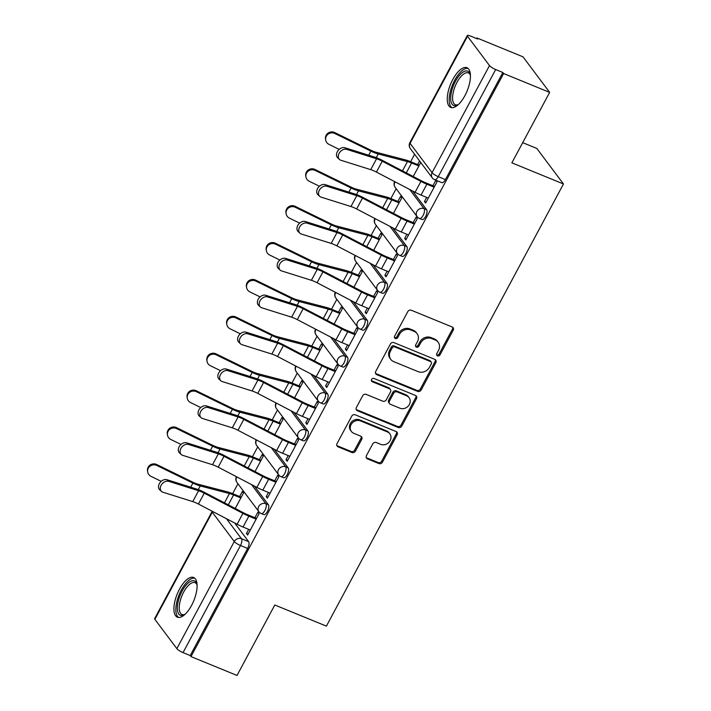 <?xml version="1.0" encoding="UTF-8"?>
<svg xmlns="http://www.w3.org/2000/svg" width="711" height="711" viewBox="0 0 711 711"><rect width="100%" height="100%" fill="white"/><g stroke="black" fill="none" stroke-linecap="round" stroke-linejoin="round"><path stroke-width="1.07" d="M437.514 355.873A1.893 1.671 143.1 0 0 439.976 354.905L453.2 330.242A2.702 2.382 143.1 0 0 452.178 326.989L411.305 310.245A2.702 2.382 143.1 0 0 407.785 311.64L394.561 336.303A1.893 1.671 143.1 0 0 397.742 337.601L399.458 334.41A8.639 7.617 143.1 0 1 410.7 329.957L414.104 331.353A8.639 7.617 143.1 0 1 417.037 333.601A8.639 7.617 143.1 0 1 417.393 341.76L415.677 344.951A1.893 1.671 143.1 0 0 418.859 346.248L420.574 343.058A8.639 7.617 143.1 0 1 431.817 338.614L435.23 340.009A8.639 7.617 143.1 0 1 438.154 342.249A8.639 7.617 143.1 0 1 438.509 350.407L436.803 353.598A1.893 1.671 143.1 0 0 437.514 355.873M436.607 354.78A1.893 1.671 143.1 0 0 439.202 353.865L452.427 329.211A2.702 2.382 143.1 0 0 452.623 327.238M394.374 337.476A1.893 1.671 143.1 0 0 396.969 336.561L398.675 333.37L399.458 334.41M415.491 346.124A1.893 1.671 143.1 0 0 418.086 345.217L419.792 342.027L420.574 343.058M464.905 95.647A21.454 8.941 -67.7 0 0 466.976 67.714A21.454 8.941 -67.7 0 0 452.791 79.481A21.454 8.941 -67.7 0 0 450.721 107.414A21.454 8.941 -67.7 0 0 464.905 95.647M191.57 605.417A21.454 8.941 -67.7 0 0 193.641 577.483A21.454 8.941 -67.7 0 0 179.456 589.25A21.454 8.941 -67.7 0 0 177.386 617.184A21.454 8.941 -67.7 0 0 191.57 605.417M366.449 455.627A2.702 2.382 143.1 0 0 367.471 458.879L378.936 463.572A2.702 2.382 143.1 0 0 382.456 462.186L397.138 434.794A2.702 2.382 143.1 0 0 396.116 431.55L355.242 414.806A2.702 2.382 143.1 0 0 351.723 416.193L337.041 443.575A2.702 2.382 143.1 0 0 338.063 446.828L351.918 452.507A2.702 2.382 143.1 0 0 355.438 451.112L361.721 439.398A2.702 2.382 143.1 0 0 360.69 436.145L353.82 433.328A7.217 6.372 143.1 0 1 351.376 431.453A7.217 6.372 143.1 0 1 352.052 423.214A7.217 6.372 143.1 0 1 360.477 420.912L387.388 431.933A7.217 6.372 143.1 0 1 389.841 433.808A7.217 6.372 143.1 0 1 389.157 442.046A7.217 6.372 143.1 0 1 380.732 444.348L376.243 442.518A2.702 2.382 143.1 0 0 372.733 443.904L366.449 455.627M489.497 65.581L467.509 36.252A5.501 1.209 28.2 0 1 467.287 35.55A5.501 1.209 28.2 0 1 470.575 36.074L477.748 39.016L476.974 37.976L523.012 56.836L549.656 92.386L511.876 162.846L563.467 183.98L326.393 626.124L274.801 604.99L237.021 675.45L190.983 656.591L503.619 73.526L502.846 72.486L495.674 69.554L438.243 176.657A5.501 2.293 112.3 0 1 434.608 179.679L441.771 182.611A5.501 2.293 112.3 0 0 445.415 179.599L438.243 176.657A5.501 1.209 28.2 0 1 432.066 172.693L489.497 65.581A5.501 1.209 28.2 0 0 495.674 69.554M549.656 92.386L503.619 73.526M417.641 391.397A2.702 2.382 143.1 0 0 421.161 390.001L435.843 362.619A2.702 2.382 143.1 0 0 434.812 359.366L393.938 342.622A2.702 2.382 143.1 0 0 390.428 344.017L375.746 371.4A2.702 2.382 143.1 0 0 376.768 374.653L417.641 391.397L416.868 390.357A2.702 2.382 143.1 0 0 420.379 388.97L435.061 361.579A2.702 2.382 143.1 0 0 435.256 359.615M416.486 398.711L401.804 426.093A2.702 2.382 143.1 0 1 398.293 427.489L357.42 410.745A2.702 2.382 143.1 0 1 356.389 407.492L362.672 395.769A2.702 2.382 143.1 0 1 366.192 394.383L382.767 401.173A2.702 2.382 143.1 0 0 386.286 399.778L390.455 392.001A2.702 2.382 143.1 0 0 389.424 388.757L372.164 381.683A1.893 1.671 143.1 0 1 373.906 378.439L415.464 395.458A2.702 2.382 143.1 0 1 416.486 398.711L415.713 397.671L401.031 425.054L401.804 426.093M234.621 522.967L248.619 541.649L241.447 538.707A5.501 2.293 112.3 0 1 240.469 545.506L183.038 652.618A5.501 1.209 -151.8 0 1 176.852 648.645L154.865 619.317A5.501 1.209 -151.8 0 1 154.651 618.614L212.082 511.511A5.501 1.209 -151.8 0 0 212.296 512.213L154.865 619.317M476.974 37.976L476.654 38.563M414.602 154.296L410.647 161.681M396.16 188.691L390.863 198.565M376.386 225.574L371.089 235.448M356.611 262.457L351.314 272.34M336.827 299.34L331.53 309.223M317.053 336.223L311.756 346.106M297.278 373.115L291.981 382.989M277.494 409.998L272.197 419.872M257.72 446.881L252.423 456.755M237.945 483.764L232.648 493.647M522.709 142.653L536.814 148.43L563.467 183.98M190.983 656.591L190.21 655.551L183.038 652.618M426.68 197.391L424.458 201.533L426.102 202.2M424.458 201.533L425.622 203.079L437.034 181.803L435.87 180.247L432.919 185.749M406.905 234.275L404.683 238.416L405.848 239.971L417.259 218.686L416.095 217.131L413.144 222.632M393.441 213.389L401.715 197.96L400.551 196.405L397.858 201.426M404.683 238.416L406.319 239.083M387.122 271.158L384.9 275.299L386.073 276.855L397.476 255.578L396.311 254.023L393.37 259.515M373.666 250.281L381.94 234.843L380.776 233.288L378.083 238.318M384.9 275.299L386.544 275.975M367.347 308.041L365.125 312.182L366.289 313.738L377.701 292.461L376.537 290.906L373.586 296.398M353.891 287.164L362.166 271.726L361.001 270.18L358.3 275.201M365.125 312.182L366.769 312.858M347.572 344.924L345.35 349.065L346.515 350.621L357.926 329.344L356.762 327.789L353.811 333.29M334.108 324.047L342.382 308.618L341.218 307.063L338.525 312.085M345.35 349.065L346.986 349.741M327.789 381.816L325.576 385.957L326.74 387.504L338.152 366.227L336.978 364.672L334.037 370.173M314.333 360.93L322.607 345.502L321.443 343.946L318.75 348.968M325.576 385.957L327.211 386.624M308.014 418.699L305.792 422.841L306.956 424.396L318.368 403.11L317.204 401.555L314.253 407.056M294.558 397.813L302.833 382.385L301.668 380.829L298.976 385.851M305.792 422.841L307.436 423.507M288.239 455.582L286.018 459.724L287.182 461.279L298.593 440.002L297.429 438.447L294.478 443.94M274.775 434.705L283.049 419.268L281.885 417.713L279.192 422.743M286.018 459.724L287.653 460.399M268.456 492.465L266.243 496.607L267.407 498.162L278.819 476.885L277.645 475.33L274.704 480.823M255 471.589L263.274 456.151L262.11 454.605L259.417 459.626M266.243 496.607L267.878 497.282M248.681 529.348L246.459 533.49L247.624 535.045L259.035 513.769L257.871 512.213L254.92 517.715M235.225 508.472L243.5 493.043L242.335 491.488L239.643 496.509M254.396 486.084L268.403 504.757L265.852 503.717A5.501 2.293 112.3 0 1 265.167 509.929A5.501 2.293 112.3 0 1 261.23 513.538L263.781 514.577A5.501 2.293 -67.7 0 0 267.709 510.969A5.501 2.293 -67.7 0 0 268.403 504.757M274.17 449.201L288.177 467.874L285.635 466.834A5.501 2.293 112.3 0 1 284.942 473.046A5.501 2.293 112.3 0 1 281.014 476.654L283.556 477.694A5.501 2.293 -67.7 0 0 287.493 474.086A5.501 2.293 -67.7 0 0 288.177 467.874M293.954 412.309L307.952 430.99L305.41 429.951A5.501 2.293 112.3 0 1 304.726 436.163A5.501 2.293 112.3 0 1 300.789 439.762L303.33 440.811A5.501 2.293 -67.7 0 0 307.268 437.203A5.501 2.293 -67.7 0 0 307.952 430.99M313.729 375.426L327.727 394.107L325.185 393.067A5.501 2.293 112.3 0 1 324.5 399.271A5.501 2.293 112.3 0 1 320.563 402.879L323.114 403.928A5.501 2.293 -67.7 0 0 327.042 400.32A5.501 2.293 -67.7 0 0 327.727 394.107M333.503 338.543L347.51 357.224L344.959 356.175A5.501 2.293 112.3 0 1 344.275 362.388A5.501 2.293 112.3 0 1 340.347 365.996L342.889 367.036A5.501 2.293 -67.7 0 0 346.826 363.428A5.501 2.293 -67.7 0 0 347.51 357.224M353.287 301.66L367.285 320.332L364.743 319.292A5.501 2.293 112.3 0 1 364.059 325.505A5.501 2.293 112.3 0 1 360.122 329.113L362.663 330.153A5.501 2.293 -67.7 0 0 366.6 326.545A5.501 2.293 -67.7 0 0 367.285 320.332M373.062 264.776L387.06 283.449L384.518 282.409A5.501 2.293 112.3 0 1 383.833 288.622A5.501 2.293 112.3 0 1 379.896 292.23L382.447 293.27A5.501 2.293 -67.7 0 0 386.375 289.661A5.501 2.293 -67.7 0 0 387.06 283.449M392.836 227.884L406.843 246.566L404.292 245.526A5.501 2.293 112.3 0 1 403.608 251.738A5.501 2.293 112.3 0 1 399.68 255.338L402.222 256.387A5.501 2.293 -67.7 0 0 406.159 252.778A5.501 2.293 -67.7 0 0 406.843 246.566M412.62 191.001L426.618 209.683L424.076 208.643A5.501 2.293 112.3 0 1 423.392 214.846A5.501 2.293 112.3 0 1 419.454 218.455L421.996 219.503A5.501 2.293 -67.7 0 0 425.933 215.895A5.501 2.293 -67.7 0 0 426.618 209.683M419.579 160.926L417.633 164.543M413.224 176.506L420.743 162.481M246.459 533.49L248.103 534.165M190.21 655.551L247.641 548.448A5.501 2.293 -67.7 0 0 248.619 541.649M502.846 72.486L445.415 179.599M438.154 342.249L437.381 341.218A8.639 7.617 143.1 0 0 434.448 338.969L435.23 340.009M419.792 342.027A8.639 7.617 143.1 0 1 431.044 337.574L434.448 338.969M417.037 333.601L416.264 332.561A8.639 7.617 143.1 0 0 413.331 330.322L414.104 331.353M398.675 333.37A8.639 7.617 143.1 0 1 409.927 328.926L413.331 330.322M375.541 373.373A2.702 2.382 143.1 0 0 375.995 373.613L416.868 390.357M431.293 363.872A1.893 1.671 143.1 0 0 430.573 361.597L394.694 346.897A1.893 1.671 143.1 0 0 392.232 347.875L390.428 351.234A8.639 7.617 143.1 0 0 390.783 359.393A8.639 7.617 143.1 0 0 393.716 361.641L418.237 371.684A8.639 7.617 143.1 0 0 429.488 367.231L431.293 363.872M431.213 362.086L430.439 361.046A1.893 1.671 143.1 0 0 429.8 360.557L430.573 361.597M390.783 359.393L390.01 358.353A8.639 7.617 143.1 0 1 389.655 350.203L391.459 346.835A1.893 1.671 143.1 0 1 393.921 345.857L429.8 360.557M356.193 409.456A2.702 2.382 143.1 0 0 356.638 409.705L397.511 426.449A2.702 2.382 143.1 0 0 401.031 425.054M390.339 389.459L389.566 388.419A2.702 2.382 143.1 0 0 388.65 387.717L371.391 380.652L372.164 381.683M399.964 408.212A7.217 6.372 143.1 0 0 408.39 405.919A7.217 6.372 143.1 0 0 409.074 397.68A7.217 6.372 143.1 0 0 406.63 395.796L397.147 391.912A2.702 2.382 143.1 0 0 393.627 393.307L389.459 401.084A2.702 2.382 143.1 0 0 390.49 404.337L399.964 408.212M409.074 397.68L408.301 396.64A7.217 6.372 143.1 0 0 405.848 394.765L406.63 395.796M389.575 403.635L388.793 402.595A2.702 2.382 143.1 0 1 388.686 400.044L392.854 392.268A2.702 2.382 143.1 0 1 396.365 390.881L405.848 394.765M415.713 397.671A2.702 2.382 143.1 0 0 415.908 395.698M389.841 433.808L389.059 432.777A7.217 6.372 143.1 0 0 386.615 430.902L387.388 431.933M351.376 431.453L350.594 430.413A7.217 6.372 143.1 0 1 351.278 422.174A7.217 6.372 143.1 0 1 359.704 419.872L386.615 430.902M336.845 445.548A2.702 2.382 143.1 0 0 337.29 445.797L351.145 451.467A2.702 2.382 143.1 0 0 354.656 450.081L360.939 438.358A2.702 2.382 143.1 0 0 361.135 436.385M366.254 457.6A2.702 2.382 143.1 0 0 366.698 457.84L378.163 462.541A2.702 2.382 143.1 0 0 381.683 461.146L396.365 433.763A2.702 2.382 143.1 0 0 396.56 431.79M325.7 140.04L325.531 139.072A6.328 6.079 -9.9 0 1 334.677 132.548L334.845 133.517A6.328 6.079 170.1 0 0 325.7 140.04A6.328 6.079 170.1 0 0 329.015 144.395L339.2 149.372M418.868 165.983L411.58 162.997A13.749 3.022 28.2 0 0 407.447 161.584L378.243 153.985A13.749 3.022 -151.8 0 1 370.875 151.114L334.845 133.517M419.277 165.219L410.576 161.655A17.322 3.804 28.2 0 0 405.359 159.859L376.163 152.27A10.176 2.24 -151.8 0 1 370.707 150.145L334.677 132.548M346.675 149.363A6.328 4.675 132.5 0 0 339.654 152.465A6.328 4.675 132.5 0 0 339.485 159.468A6.328 4.675 132.5 0 0 340.845 160.242L370.733 169.645L376.563 158.775L346.675 149.363L344.897 147.737A6.328 4.675 -47.5 0 0 337.876 150.83A6.328 4.675 -47.5 0 0 337.716 157.842L339.485 159.468M434.563 186.415L425.862 182.851A13.749 3.022 -151.8 0 1 421.125 180.638L382.474 160.437A13.749 3.022 28.2 0 0 374.786 157.14L344.897 147.737M434.154 187.18L426.867 184.202A17.322 3.804 -151.8 0 1 420.912 181.412L382.251 161.21A10.176 2.24 28.2 0 0 376.563 158.775M428.315 198.058L421.036 195.081A17.322 3.804 -151.8 0 1 415.082 192.29L376.421 172.08A10.176 2.24 28.2 0 0 370.733 169.645M305.926 176.932L305.757 175.964A6.328 6.079 -9.9 0 1 314.902 169.431L315.071 170.4A6.328 6.079 170.1 0 0 305.926 176.932A6.328 6.079 170.1 0 0 309.241 181.278L319.426 186.255M399.084 202.866L391.805 199.889A13.749 3.022 28.2 0 0 387.673 198.467L358.468 190.868A13.749 3.022 -151.8 0 1 351.101 187.997L315.071 170.4M399.502 202.102L390.792 198.538A17.322 3.804 28.2 0 0 385.584 196.751L356.38 189.153A10.176 2.24 -151.8 0 1 350.932 187.029L314.902 169.431M286.142 213.815L285.973 212.847A6.328 6.079 -9.9 0 1 295.118 206.314L295.296 207.283A6.328 6.079 170.1 0 0 286.142 213.815A6.328 6.079 170.1 0 0 289.457 218.161L299.651 223.138M379.31 239.749L372.031 236.772A13.749 3.022 28.2 0 0 367.889 235.35L338.694 227.76A13.749 3.022 -151.8 0 1 331.317 224.88L295.296 207.283M379.718 238.985L371.018 235.421A17.322 3.804 28.2 0 0 365.81 233.635L336.605 226.045A10.176 2.24 -151.8 0 1 331.148 223.912L295.118 206.314M470.433 75.188A17.188 7.163 -67.7 0 0 468.371 72.895A17.188 7.163 -67.7 0 0 458.151 80.325A17.188 7.163 -67.7 0 0 452.569 98.358A17.188 7.163 -67.7 0 0 455.342 104.704A17.188 7.163 -67.7 0 0 458.417 104.517A18.566 7.732 112.3 0 1 457.724 104.935A18.566 7.732 112.3 0 1 450.667 98.651A18.566 7.732 112.3 0 1 458.977 75.935A18.566 7.732 112.3 0 1 470.229 74.406A18.566 7.732 112.3 0 1 470.424 75.162M468.06 68.389A21.312 8.879 -67.7 0 0 455.662 78.539A21.312 8.879 -67.7 0 0 449.183 100.18A21.312 8.879 -67.7 0 0 451.956 107.699M197.098 584.957A17.188 7.163 -67.7 0 0 195.036 582.665A17.188 7.163 -67.7 0 0 184.816 590.094A17.188 7.163 -67.7 0 0 179.234 608.127A17.188 7.163 -67.7 0 0 182.007 614.473A17.188 7.163 -67.7 0 0 185.082 614.286A18.566 7.732 112.3 0 1 184.389 614.704A18.566 7.732 112.3 0 1 177.332 608.42A18.566 7.732 112.3 0 1 185.642 585.704A18.566 7.732 112.3 0 1 196.894 584.166A18.566 7.732 112.3 0 1 197.089 584.931M194.725 578.159A21.312 8.879 -67.7 0 0 182.327 588.308A21.312 8.879 -67.7 0 0 175.848 609.949A21.312 8.879 -67.7 0 0 178.621 617.468M326.9 186.246A6.328 4.675 132.5 0 0 319.879 189.348A6.328 4.675 132.5 0 0 319.71 196.352A6.328 4.675 132.5 0 0 321.07 197.125L350.958 206.537L356.789 195.658L326.9 186.246L325.123 184.62A6.328 4.675 -47.5 0 0 318.101 187.722A6.328 4.675 -47.5 0 0 317.933 194.725L319.71 196.352M414.78 223.298L406.079 219.735A13.749 3.022 -151.8 0 1 401.351 217.53L362.69 197.32A13.749 3.022 28.2 0 0 355.011 194.032L325.123 184.62M414.371 224.072L407.092 221.085A17.322 3.804 -151.8 0 1 401.128 218.295L362.477 198.093A10.176 2.24 28.2 0 0 356.789 195.658M408.541 234.941L401.262 231.964A17.322 3.804 -151.8 0 1 395.298 229.173L356.638 208.963A10.176 2.24 28.2 0 0 350.958 206.537M307.125 223.138A6.328 4.675 132.5 0 0 300.104 226.231A6.328 4.675 132.5 0 0 299.935 233.235A6.328 4.675 132.5 0 0 301.286 234.008L331.184 243.42L337.014 232.541L307.125 223.138L305.348 221.503A6.328 4.675 -47.5 0 0 298.327 224.605A6.328 4.675 -47.5 0 0 298.158 231.608L299.935 233.235M395.005 260.19L386.304 256.627A13.749 3.022 -151.8 0 1 381.576 254.414L342.915 234.203A13.749 3.022 28.2 0 0 335.236 230.915L305.348 221.503M394.596 260.955L387.317 257.969A17.322 3.804 -151.8 0 1 381.354 255.187L342.693 234.977A10.176 2.24 28.2 0 0 337.014 232.541M388.766 271.833L381.487 268.847A17.322 3.804 -151.8 0 1 375.524 266.056L336.863 245.855A10.176 2.24 28.2 0 0 331.184 243.42M266.367 250.699L266.198 249.73A6.328 6.079 -9.9 0 1 275.344 243.198L275.512 244.166A6.328 6.079 170.1 0 0 266.367 250.699A6.328 6.079 170.1 0 0 269.682 255.045L279.867 260.022M359.535 276.641L352.256 273.655A13.749 3.022 28.2 0 0 348.114 272.233L318.91 264.643A13.749 3.022 -151.8 0 1 311.542 261.764L275.512 244.166M359.944 275.868L351.243 272.304A17.322 3.804 28.2 0 0 346.026 270.518L316.83 262.928A10.176 2.24 -151.8 0 1 311.374 260.795L275.344 243.198M246.593 287.582L246.424 286.613A6.328 6.079 -9.9 0 1 255.569 280.09L255.738 281.058A6.328 6.079 170.1 0 0 246.593 287.582A6.328 6.079 170.1 0 0 249.908 291.928L260.093 296.905M339.751 313.524L332.472 310.538A13.749 3.022 28.2 0 0 328.34 309.116L299.135 301.526A13.749 3.022 -151.8 0 1 291.768 298.656L255.738 281.058M340.169 312.76L331.468 309.196A17.322 3.804 28.2 0 0 326.251 307.401L297.047 299.811A10.176 2.24 -151.8 0 1 291.599 297.687L255.569 280.09M226.809 324.465L226.64 323.496A6.328 6.079 -9.9 0 1 235.785 316.973L235.963 317.941A6.328 6.079 170.1 0 0 226.809 324.465A6.328 6.079 170.1 0 0 230.124 328.82L240.318 333.797M319.977 350.407L312.698 347.421A13.749 3.022 28.2 0 0 308.556 345.999L279.361 338.409A13.749 3.022 -151.8 0 1 271.993 335.539L235.963 317.941M320.385 349.643L311.685 346.079A17.322 3.804 28.2 0 0 306.477 344.284L277.272 336.694A10.176 2.24 -151.8 0 1 271.815 334.57L235.785 316.973M287.342 260.022A6.328 4.675 132.5 0 0 280.321 263.114A6.328 4.675 132.5 0 0 280.152 270.118A6.328 4.675 132.5 0 0 281.512 270.9L311.4 280.303L317.23 269.425L287.342 260.022L285.564 258.395A6.328 4.675 -47.5 0 0 278.543 261.488A6.328 4.675 -47.5 0 0 278.383 268.491L280.152 270.118M375.23 297.074L366.529 293.51A13.749 3.022 -151.8 0 1 361.801 291.297L323.141 271.087A13.749 3.022 28.2 0 0 315.462 267.798L285.564 258.395M374.821 297.838L367.534 294.852A17.322 3.804 -151.8 0 1 361.579 292.07L322.918 271.86A10.176 2.24 28.2 0 0 317.23 269.425M368.982 308.716L361.703 305.73A17.322 3.804 -151.8 0 1 355.749 302.948L317.088 282.738A10.176 2.24 28.2 0 0 311.4 280.303M267.567 296.905A6.328 4.675 132.5 0 0 260.546 299.998A6.328 4.675 132.5 0 0 260.377 307.01A6.328 4.675 132.5 0 0 261.737 307.783L291.626 317.186L297.456 306.308L267.567 296.905L265.79 295.278A6.328 4.675 -47.5 0 0 258.768 298.371A6.328 4.675 -47.5 0 0 258.6 305.375L260.377 307.01M355.447 333.957L346.746 330.393A13.749 3.022 -151.8 0 1 342.018 328.18L303.357 307.97A13.749 3.022 28.2 0 0 295.678 304.681L265.79 295.278M355.038 334.721L347.759 331.744A17.322 3.804 -151.8 0 1 341.804 328.953L303.144 308.743A10.176 2.24 28.2 0 0 297.456 306.308M349.208 345.599L341.929 342.613A17.322 3.804 -151.8 0 1 335.965 339.831L297.305 319.621A10.176 2.24 28.2 0 0 291.626 317.186M247.792 333.788A6.328 4.675 132.5 0 0 240.771 336.89A6.328 4.675 132.5 0 0 240.602 343.893A6.328 4.675 132.5 0 0 241.953 344.666L271.851 354.069L277.681 343.2L247.792 333.788L246.015 332.161A6.328 4.675 -47.5 0 0 238.994 335.254A6.328 4.675 -47.5 0 0 238.825 342.267L240.602 343.893M335.672 370.84L326.971 367.276A13.749 3.022 -151.8 0 1 322.243 365.063L283.582 344.862A13.749 3.022 28.2 0 0 275.904 341.564L246.015 332.161M335.263 371.604L327.984 368.627A17.322 3.804 -151.8 0 1 322.021 365.836L283.36 345.635A10.176 2.24 28.2 0 0 277.681 343.2M329.433 382.482L322.154 379.505A17.322 3.804 -151.8 0 1 316.191 376.714L277.53 356.504A10.176 2.24 28.2 0 0 271.851 354.069M207.034 361.357L206.865 360.388A6.328 6.079 -9.9 0 1 216.011 353.856L216.18 354.825A6.328 6.079 170.1 0 0 207.034 361.357A6.328 6.079 170.1 0 0 210.349 365.703L220.534 370.68M300.202 387.291L292.923 384.313A13.749 3.022 28.2 0 0 288.782 382.891L259.577 375.292A13.749 3.022 -151.8 0 1 252.209 372.422L216.18 354.825M300.611 386.526L291.91 382.962A17.322 3.804 28.2 0 0 286.693 381.176L257.498 373.577A10.176 2.24 -151.8 0 1 252.041 371.453L216.011 353.856M228.009 370.671A6.328 4.675 132.5 0 0 220.988 373.773A6.328 4.675 132.5 0 0 220.828 380.776A6.328 4.675 132.5 0 0 222.179 381.549L252.067 390.961L257.906 380.083L228.009 370.671L226.231 369.045A6.328 4.675 -47.5 0 0 219.219 372.146A6.328 4.675 -47.5 0 0 219.05 379.15L220.828 380.776M315.897 407.723L307.196 404.159A13.749 3.022 -151.8 0 1 302.468 401.955L263.808 381.745A13.749 3.022 28.2 0 0 256.129 378.456L226.231 369.045M315.488 408.496L308.201 405.51A17.322 3.804 -151.8 0 1 302.246 402.719L263.585 382.518A10.176 2.24 28.2 0 0 257.906 380.083M309.649 419.366L302.371 416.388A17.322 3.804 -151.8 0 1 296.416 413.598L257.755 393.387A10.176 2.24 28.2 0 0 252.067 390.961M187.26 398.24L187.091 397.271A6.328 6.079 -9.9 0 1 196.236 390.739L196.405 391.708A6.328 6.079 170.1 0 0 187.26 398.24A6.328 6.079 170.1 0 0 190.575 402.586L200.76 407.563M280.418 424.174L273.14 421.196A13.749 3.022 28.2 0 0 269.007 419.774L239.803 412.184A13.749 3.022 -151.8 0 1 232.435 409.305L196.405 391.708M280.836 423.409L272.135 419.846A17.322 3.804 28.2 0 0 266.918 418.059L237.714 410.469A10.176 2.24 -151.8 0 1 232.266 408.336L196.236 390.739M208.234 407.563A6.328 4.675 132.5 0 0 201.213 410.656A6.328 4.675 132.5 0 0 201.044 417.659A6.328 4.675 132.5 0 0 202.404 418.432L232.293 427.844L238.123 416.966L208.234 407.563L206.457 405.928A6.328 4.675 -47.5 0 0 199.436 409.029A6.328 4.675 -47.5 0 0 199.267 416.033L201.044 417.659M296.123 444.615L287.413 441.051A13.749 3.022 -151.8 0 1 282.685 438.838L244.024 418.628A13.749 3.022 28.2 0 0 236.345 415.34L206.457 405.928M295.705 445.379L288.426 442.393A17.322 3.804 -151.8 0 1 282.471 439.611L243.811 419.401A10.176 2.24 28.2 0 0 238.123 416.966M289.875 456.258L282.596 453.271A17.322 3.804 -151.8 0 1 276.632 450.481L237.972 430.279A10.176 2.24 28.2 0 0 232.293 427.844M167.485 435.123L167.307 434.154A6.328 6.079 -9.9 0 1 176.461 427.622L176.63 428.591A6.328 6.079 170.1 0 0 167.485 435.123A6.328 6.079 170.1 0 0 170.791 439.469L180.985 444.446M260.644 461.057L253.365 458.08A13.749 3.022 28.2 0 0 249.223 456.658L220.028 449.068A13.749 3.022 -151.8 0 1 212.66 446.188L176.63 428.591M261.053 460.293L252.352 456.729A17.322 3.804 28.2 0 0 247.144 454.942L217.939 447.352A10.176 2.24 -151.8 0 1 212.491 445.219L176.461 427.622M188.459 444.446A6.328 4.675 132.5 0 0 181.438 447.539A6.328 4.675 132.5 0 0 181.269 454.542A6.328 4.675 132.5 0 0 182.629 455.316L212.518 464.727L218.348 453.849L188.459 444.446L186.682 442.82A6.328 4.675 -47.5 0 0 179.661 445.913A6.328 4.675 -47.5 0 0 179.492 452.916L181.269 454.542M276.339 481.498L267.638 477.934A13.749 3.022 -151.8 0 1 262.91 475.721L224.249 455.511A13.749 3.022 28.2 0 0 216.571 452.223L186.682 442.82M275.93 482.262L268.651 479.276A17.322 3.804 -151.8 0 1 262.688 476.494L224.027 456.284A10.176 2.24 28.2 0 0 218.348 453.849M270.1 493.141L262.821 490.155A17.322 3.804 -151.8 0 1 256.858 487.373L218.197 467.163A10.176 2.24 28.2 0 0 212.518 464.727M147.701 472.006L147.532 471.038A6.328 6.079 -9.9 0 1 156.678 464.514L156.847 465.483A6.328 6.079 170.1 0 0 147.701 472.006A6.328 6.079 170.1 0 0 151.016 476.352L161.21 481.329M240.869 497.949L233.59 494.963A13.749 3.022 28.2 0 0 229.449 493.541L200.244 485.951A13.749 3.022 -151.8 0 1 192.877 483.08L156.847 465.483M241.278 497.185L232.577 493.621A17.322 3.804 28.2 0 0 227.369 491.825L198.165 484.235A10.176 2.24 -151.8 0 1 192.708 482.111L156.678 464.514M168.676 481.329A6.328 4.675 132.5 0 0 161.664 484.422A6.328 4.675 132.5 0 0 161.495 491.434A6.328 4.675 132.5 0 0 162.846 492.208L192.734 501.611L198.573 490.732L168.676 481.329L166.898 479.703A6.328 4.675 -47.5 0 0 159.886 482.796A6.328 4.675 -47.5 0 0 159.717 489.799L161.495 491.434M256.564 518.381L247.863 514.817A13.749 3.022 -151.8 0 1 243.135 512.604L204.475 492.394A13.749 3.022 28.2 0 0 196.796 489.106L166.898 479.703M256.156 519.146L248.868 516.168A17.322 3.804 -151.8 0 1 242.913 513.378L204.253 493.167A10.176 2.24 28.2 0 0 198.573 490.732M250.325 530.024L243.038 527.038A17.322 3.804 -151.8 0 1 237.083 524.256L198.422 504.046A10.176 2.24 28.2 0 0 192.734 501.611M439.202 353.865L439.976 354.905M396.969 336.561L397.742 337.601M418.086 345.217L418.859 346.248M226.445 518.692L241.447 538.707A5.501 4.853 -36.9 0 0 234.283 541.542L212.296 512.213A5.501 4.853 -36.9 0 1 212.731 511.529M176.852 648.645L234.283 541.542A5.501 1.209 28.2 0 0 240.469 545.506L247.641 548.448M467.509 36.252L410.078 143.364L432.066 172.693A5.501 4.853 143.1 0 0 432.288 177.883A5.501 5.501 0 0 0 434.608 179.679M251.498 484.564L265.852 503.717A5.501 4.853 -36.9 0 0 258.688 506.552A5.501 4.853 -36.9 0 0 258.92 511.742A5.501 5.501 0 0 0 261.23 513.538M271.273 447.681L285.635 466.834A5.501 4.853 -36.9 0 0 278.472 469.669A5.501 4.853 -36.9 0 0 278.694 474.859A5.501 5.501 0 0 0 281.014 476.654M291.048 410.798L305.41 429.951A5.501 4.853 -36.9 0 0 298.247 432.786A5.501 4.853 -36.9 0 0 298.469 437.976A5.501 5.501 0 0 0 300.789 439.762M310.831 373.915L325.185 393.067A5.501 4.853 -36.9 0 0 318.021 395.894A5.501 4.853 -36.9 0 0 318.252 401.093A5.501 5.501 0 0 0 320.563 402.879M330.606 337.023L344.959 356.175A5.501 4.853 -36.9 0 0 337.805 359.011A5.501 4.853 -36.9 0 0 338.027 364.21A5.501 5.501 0 0 0 340.347 365.996M350.381 300.14L364.743 319.292A5.501 4.853 -36.9 0 0 357.58 322.127A5.501 4.853 -36.9 0 0 357.802 327.318A5.501 5.501 0 0 0 360.122 329.113M370.164 263.257L384.518 282.409A5.501 4.853 -36.9 0 0 377.354 285.244A5.501 4.853 -36.9 0 0 377.585 290.435A5.501 5.501 0 0 0 379.896 292.23M389.939 226.374L404.292 245.526A5.501 4.853 -36.9 0 0 397.138 248.361A5.501 4.853 -36.9 0 0 397.36 253.551A5.501 5.501 0 0 0 399.68 255.338M409.714 189.49L424.076 208.643A5.501 4.853 -36.9 0 0 416.913 211.469A5.501 4.853 -36.9 0 0 417.135 216.668A5.501 5.501 0 0 0 419.454 218.455M417.135 216.668L395.147 187.34A5.501 4.853 -36.9 0 1 394.925 182.14A5.501 4.853 143.1 0 1 395.094 181.847M397.36 253.551L375.372 224.223A5.501 4.853 -36.9 0 1 375.15 219.024A5.501 4.853 143.1 0 1 375.319 218.73M377.585 290.435L355.598 261.106A5.501 4.853 -36.9 0 1 355.367 255.916A5.501 4.853 143.1 0 1 355.536 255.613M357.802 327.318L335.814 297.989A5.501 4.853 -36.9 0 1 335.592 292.799A5.501 4.853 143.1 0 1 335.761 292.497M338.027 364.21L316.04 334.872A5.501 4.853 -36.9 0 1 315.817 329.682A5.501 4.853 143.1 0 1 315.986 329.38M318.252 401.093L296.265 371.764A5.501 4.853 -36.9 0 1 296.034 366.565A5.501 4.853 143.1 0 1 296.203 366.272M298.469 437.976L276.481 408.647A5.501 4.853 -36.9 0 1 276.259 403.448A5.501 4.853 143.1 0 1 276.428 403.155M278.694 474.859L256.707 445.53A5.501 4.853 -36.9 0 1 256.484 440.34A5.501 4.853 143.1 0 1 256.653 440.038M258.92 511.742L236.932 482.413A5.501 4.853 -36.9 0 1 236.701 477.223A5.501 4.853 143.1 0 1 236.879 476.921M410.3 148.555A5.501 4.853 143.1 0 1 410.078 143.364A5.501 1.209 -151.8 0 1 409.856 142.662A5.501 5.501 0 0 0 410.3 148.555L432.288 177.883M431.044 337.574L431.817 338.614M409.927 328.926L410.7 329.957M452.427 329.211L453.2 330.242M375.995 373.613L376.768 374.653M435.061 361.579L435.843 362.619M420.379 388.97L421.161 390.001M393.921 345.857L394.694 346.897M391.459 346.835L392.232 347.875M389.655 350.203L390.428 351.234M397.511 426.449L398.293 427.489M356.638 409.705L357.42 410.745M388.65 387.717L389.424 388.757M396.365 390.881L397.147 391.912M392.854 392.268L393.627 393.307M388.686 400.044L389.459 401.084M359.704 419.872L360.477 420.912M360.939 438.358L361.721 439.398M354.656 450.081L355.438 451.112M351.145 451.467L351.918 452.507M337.29 445.797L338.063 446.828M396.365 433.763L397.138 434.794M381.683 461.146L382.456 462.186M378.163 462.541L378.936 463.572M366.698 457.84L367.471 458.879M411.58 162.997L406.283 172.88M370.875 151.114L368.671 155.22M378.243 153.985L376.279 157.655M407.447 161.584L402.462 170.88M421.036 195.081L426.867 184.202M376.421 172.08L382.251 161.21M415.082 192.29L420.912 181.412M391.805 199.889L386.508 209.763M351.101 187.997L348.897 192.103M358.468 190.868L356.504 194.538M387.673 198.467L382.678 207.763M372.031 236.772L366.734 246.655M331.317 224.88L329.122 228.986M338.694 227.76L336.721 231.422M367.889 235.35L362.903 244.655M401.262 231.964L407.092 221.085M356.638 208.963L362.477 198.093M395.298 229.173L401.128 218.295M381.487 268.847L387.317 257.969M336.863 245.855L342.693 234.977M375.524 266.056L381.354 255.187M352.256 273.655L346.95 283.538M311.542 261.764L309.338 265.878M318.91 264.643L316.946 268.305M348.114 272.233L343.129 281.538M332.472 310.538L327.176 320.421M291.768 298.656L289.564 302.762M299.135 301.526L297.171 305.197M328.34 309.116L323.345 318.421M312.698 347.421L307.401 357.304M271.993 335.539L269.789 339.645M279.361 338.409L277.388 342.08M308.556 345.999L303.57 355.304M361.703 305.73L367.534 294.852M317.088 282.738L322.918 271.86M355.749 302.948L361.579 292.07M341.929 342.613L347.759 331.744M297.305 319.621L303.144 308.743M335.965 339.831L341.804 328.953M322.154 379.505L327.984 368.627M277.53 356.504L283.36 345.635M316.191 376.714L322.021 365.836M292.923 384.313L287.617 394.187M252.209 372.422L250.005 376.528M259.577 375.292L257.613 378.963M288.782 382.891L283.796 392.188M302.371 416.388L308.201 405.51M257.755 393.387L263.585 382.518M296.416 413.598L302.246 402.719M273.14 421.196L267.843 431.079M232.435 409.305L230.231 413.411M239.803 412.184L237.838 415.846M269.007 419.774L264.021 429.08M282.596 453.271L288.426 442.393M237.972 430.279L243.811 419.401M276.632 450.481L282.471 439.611M253.365 458.08L248.068 467.962M212.66 446.188L210.456 450.294M220.028 449.068L218.064 452.729M249.223 456.658L244.237 465.963M262.821 490.155L268.651 479.276M218.197 467.163L224.027 456.284M256.858 487.373L262.688 476.494M233.59 494.963L228.284 504.846M192.877 483.08L190.681 487.186M200.244 485.951L198.28 489.621M229.449 493.541L224.463 502.846M243.038 527.038L248.868 516.168M198.422 504.046L204.253 493.167M237.083 524.256L242.913 513.378M394.623 181.598A5.501 5.501 0 0 0 395.147 187.34M374.839 218.481A5.501 5.501 0 0 0 375.372 224.223M355.065 255.365A5.501 5.501 0 0 0 355.598 261.106M335.29 292.248A5.501 5.501 0 0 0 335.814 297.989M315.515 329.14A5.501 5.501 0 0 0 316.04 334.872M295.732 366.023A5.501 5.501 0 0 0 296.265 371.764M275.957 402.906A5.501 5.501 0 0 0 276.481 408.647M256.182 439.789A5.501 5.501 0 0 0 256.707 445.53M236.399 476.672A5.501 5.501 0 0 0 236.932 482.413M467.287 35.55L409.856 142.662"/></g></svg>
